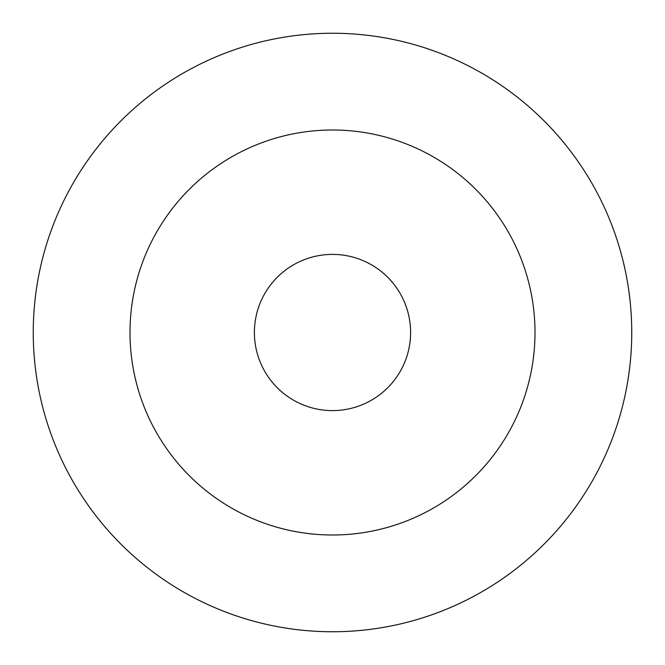 <?xml version="1.0" encoding="UTF-8"?>
<svg xmlns="http://www.w3.org/2000/svg" width="665" height="665" viewBox="0 0 665 665"><rect width="100%" height="100%" fill="white"/><g stroke="black" fill="none" stroke-linecap="round" stroke-linejoin="round"><path stroke-width="1" d="M332.5 33.25A299.25 299.25 0 0 1 631.75 332.5A299.25 299.25 0 0 1 332.5 631.75A299.25 299.25 0 0 1 33.25 332.5A299.25 299.25 0 0 1 332.5 33.25M332.5 410.604A78.104 78.104 0 0 0 410.604 332.5A78.104 78.104 0 0 0 332.5 254.396A78.104 78.104 0 0 0 254.396 332.5A78.104 78.104 0 0 0 332.5 410.604M332.5 129.999A202.501 202.501 0 0 1 535.001 332.5A202.501 202.501 0 0 1 332.5 535.001A202.501 202.501 0 0 1 129.999 332.5A202.501 202.501 0 0 1 332.5 129.999"/></g></svg>
